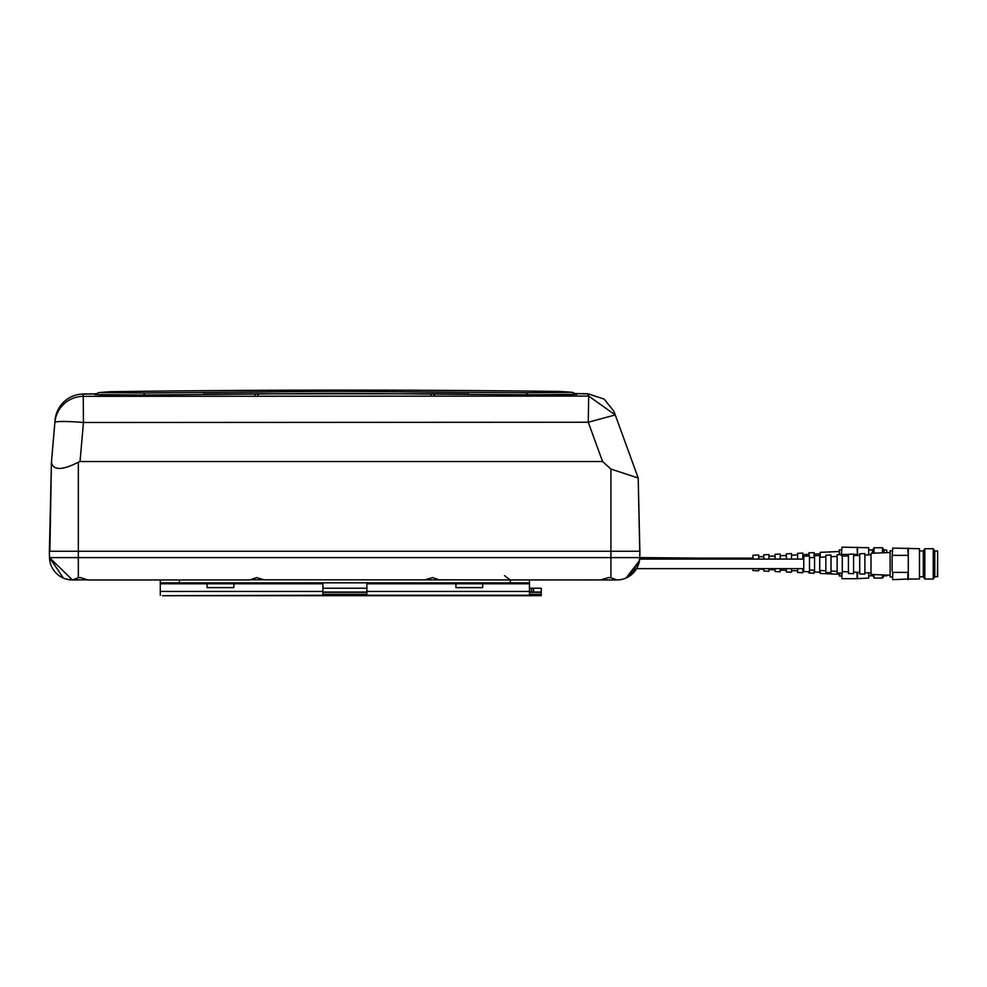 <?xml version="1.0" encoding="UTF-8"?>
<svg xmlns="http://www.w3.org/2000/svg" width="987" height="987" viewBox="0 0 987 987"><rect width="100%" height="100%" fill="white"/><g stroke="black" fill="none" stroke-linecap="round" stroke-linejoin="round"><path stroke-width="1.48" d="M160.301 579.961L160.301 582.823L160.301 579.961L160.301 582.823L529.476 582.823L529.476 579.961M616.875 579.961L249.205 579.788M614.778 579.961L616.036 579.579L610.928 577.777L610.928 557.606L78.343 557.606L78.343 577.777L80.675 577.605L87.596 579.961L249.723 579.961L256.645 577.605L264.084 579.788M88.114 579.788L72.458 579.961L77.183 579.961L72.458 579.961L77.183 579.961L72.458 579.961L49.523 557.606A22.948 22.948 90 0 0 62.341 577.605L63.057 577.938M482.261 579.961L549.377 579.961M179.437 582.823L179.437 579.961L249.723 579.961M440.066 579.788L510.353 579.961L510.353 582.823M617.233 579.949L619.528 579.788M610.928 577.777L608.597 577.605L601.157 579.788M439.548 579.961L432.627 577.605L425.187 579.788M78.343 577.777L73.235 579.579L74.494 579.961M623.735 578.888L625.042 578.431M625.363 578.308L626.276 577.913L625.363 578.308M626.782 577.679L624.24 578.715M621.872 579.394L621.242 579.517M623.303 579.011L624.228 578.727M803.751 568.648L636.59 568.648L626.93 577.605L639.477 560.604L639.749 557.606L639.477 560.604L639.749 557.606L701.362 558.124L701.449 559.086M617.196 579.949L616.801 579.961A22.948 22.948 -90 0 0 639.749 557.606A5.737 2.887 -178.5 0 1 639.749 557.618A5.737 2.887 1.5 0 0 639.749 557.606L639.86 553.325A5.737 5.737 90 0 1 639.86 553.362A5.737 5.737 -90 0 0 639.86 553.325L639.749 557.606L639.86 553.325L639.749 557.606L610.928 557.606L610.928 551.264L78.343 551.264L639.921 551.264L639.86 553.423A5.737 5.737 -90 0 0 639.86 553.325L639.675 554.632M626.14 577.975L639.477 560.604L629.965 575.816M624.277 578.703L623.179 579.048M622.809 579.159L625.462 578.259M622.402 579.258L620.663 579.628M626.807 577.666L626.091 578M620.675 579.628L619.787 579.764M69.978 579.825L70.928 579.9M70.854 579.9L69.423 579.751M63.279 578.037L65.389 578.838A22.948 22.948 90 0 0 65.561 578.888L70.99 579.912M615.246 414.922L638.207 478.004L610.928 469.084L602.576 461.521L80.033 461.521L78.343 462.224L78.343 551.264L49.35 551.264L49.51 557.606L63.402 578.086M65.537 578.888L67.178 579.344M67.511 579.418L68.683 579.64M67.005 579.295A22.948 22.948 90 0 0 72.458 579.961L67.005 579.295M608.597 551.264L611.224 551.264M638.207 478.004L639.749 551.264M616.122 551.264L610.928 551.264L610.928 469.084M49.523 557.606L49.35 551.264L49.523 557.606L78.343 557.606L78.343 551.264L75.703 551.264M49.881 551.264L51.423 462.409L49.412 550.882M639.872 551.264L638.207 478.214L639.86 551.264M548.797 395.553A4301.136 4301.136 0 0 1 547.341 394.8L571.325 395.75A2419.371 139.229 25.1 0 0 571.51 395.836M434.403 394.997L434.181 393.788A17215.945 17215.945 0 0 1 468.714 393.998L468.763 393.998M538.754 394.652L538.766 394.652A17215.945 17215.945 0 0 1 560.197 394.899M104.277 396.021L132.11 394.862L111.58 395.133M255.177 395.047L255.09 393.788L203.371 394.134L255.164 393.788M255.732 393.776L258.076 393.764L258.088 395.022M431.171 395.071L431.134 393.764L434.181 393.788L434.095 395.084M571.325 395.75L566.6 395.762M431.134 393.764L258.063 393.764L431.134 393.764M257.792 395.145L257.866 393.887L344.636 393.665L431.134 393.887L431.171 395.182M78.343 462.224C62.107 470.454 53.138 470.503 51.423 462.36L54.865 422.498A28.697 2.492 5 0 1 83.451 422.498L83.216 394.01A28.697 28.697 0 0 0 55.062 420.191L54.865 422.498A28.697 28.672 5 0 1 83.007 396.33L83.216 394.01A17215.168 17215.168 0 0 1 96.344 393.813M55.062 420.314L51.41 462.706M615.234 414.935L588.264 422.239L588.671 396.071L615.234 414.935L613.791 411.11L604.143 399.106L587.833 393.739L588.671 396.071L83.007 396.33M587.833 393.739A17215.168 17215.168 0 0 0 574.681 393.554M98.873 392.567A2425.343 139.081 -25.1 0 1 94.801 394.566L143.621 395.022L334.988 393.307L527.453 394.812L576.223 394.306A2419.236 139.204 -154.9 0 1 572.139 392.32L560.826 391.469A17215.168 17215.168 0 0 0 110.334 391.703L98.873 392.567L144.842 392.986L334.988 391.308L526.244 392.789L572.139 392.32M143.621 395.022A729.319 266.527 164.9 0 1 144.83 392.986M572.287 392.394L572.731 392.444A2426.651 138.525 -154.9 0 0 576.815 394.43L575.779 394.306M437.13 393.801L241.84 393.862M527.465 394.812A729.159 266.404 15 0 0 526.244 392.789M127.163 394.923L95.912 394.566M543.886 394.701L576.815 394.43M96.097 393.936L83.439 394.121M588.671 396.182L587.833 393.862L574.94 393.677M639.921 551.264L639.749 557.606A5.737 2.887 -178.5 0 1 639.749 557.655A5.737 2.887 -178.5 0 0 639.749 557.606L639.86 553.325A5.737 5.737 -90 0 1 639.86 553.436M160.301 582.823L160.301 595.26M529.476 591.435L529.476 595.26L366.893 595.26L366.893 591.435L529.476 591.435L529.476 582.823M366.893 582.823L366.893 591.435M482.692 583.786L455.92 583.786L455.92 587.61L482.692 587.61L482.692 583.786L529.476 583.786M482.692 587.61L455.92 587.61M322.897 582.823L322.897 595.26L162.497 595.692L541.234 595.692L541.234 588.227L533.585 588.227L533.585 592.052L541.234 592.052M233.87 583.786L207.085 583.786L207.085 587.61L233.87 587.61L233.87 583.786L322.897 583.786M233.87 587.61L207.085 587.61M803.751 559.086L639.662 559.086M820.209 557.236L820.209 552.35L839.332 551.523M808.921 555.989L808.921 552.843L814.078 552.621L814.078 557.519M797.632 559.086L797.632 553.325L802.801 553.102L802.801 559.086M786.343 559.086L786.343 553.818L791.512 553.596L791.512 559.086M775.066 559.086L775.066 554.299L780.223 554.077L780.223 559.086M763.778 559.086L763.778 554.793L768.947 554.571L768.947 559.086M752.97 559.086L752.97 555.262L758.707 555.015L758.707 559.086M758.707 568.648L758.707 570.807L752.97 570.56L752.97 568.648M768.947 568.648L768.947 571.251L763.778 571.029L763.778 568.648M780.223 568.648L780.223 571.744L775.066 571.51L775.066 568.648M791.512 568.648L791.512 572.226L786.343 572.004L786.343 568.648M802.801 568.648L802.801 572.719L797.632 572.485L797.632 568.648M814.078 570.215L814.078 573.2L808.921 572.978L808.921 571.744M839.332 574.286L820.209 573.472L820.209 570.498M890.114 575.248L870.99 574.422L870.99 553.312L890.114 552.486M859.702 563.873L859.702 553.793L864.871 553.571L864.871 574.163L859.702 573.94L859.702 563.873M848.413 563.873L848.413 554.287L853.582 554.065L853.582 573.669L848.413 573.447L848.413 563.873M837.136 563.873L837.136 554.768L842.293 554.546L842.293 573.188L837.136 572.966L837.136 563.873M825.848 563.873L825.848 555.262L831.017 555.039L831.017 572.694L825.848 572.472L825.848 563.873M814.559 563.873L814.559 555.755L819.728 555.521L819.728 572.213L814.559 571.979L814.559 563.873M803.751 563.873L803.751 556.212L809.488 555.965L809.488 571.769L803.751 571.522L803.751 563.873M533.585 588.227L531.672 588.227L531.672 592.052L533.585 592.052M531.672 592.052L529.476 592.052M366.893 592.052L322.897 592.052M531.672 588.227L529.476 588.227M366.893 588.227L322.897 588.227M892.125 576.951L890.114 576.951L890.114 550.783L892.125 550.783M908.287 579.024L892.729 579.653L892.729 572.374L907.88 572.374L908.287 571.152L908.287 579.024L919.477 579.024L919.477 548.71L892.729 548.081L892.125 556.582L892.729 548.081M908.287 571.152L908.287 548.71M937.453 576.79L937.65 551.141L937.65 576.593L934.775 576.79L933.246 579.024L924.831 579.024L923.301 576.79L923.301 550.943L919.477 550.943M924.831 579.024L924.831 548.71L923.301 550.943M933.246 579.024L933.246 548.71L924.831 548.71M934.775 576.79L934.775 550.943L933.246 548.71M907.88 579.653L907.88 572.374M907.88 548.081L908.287 556.582L907.88 555.36L892.729 555.36M892.729 579.653L892.729 572.374M892.137 571.177L892.125 556.582M839.332 554.682L839.332 549.833L841.343 549.833M868.696 554.891L868.696 547.748L841.948 547.131L841.343 555.632M857.506 555.434L857.506 547.748M872.52 553.251L872.52 549.993L868.696 549.993M874.05 553.176L874.05 547.748L872.52 549.993M882.464 552.819L882.464 547.748L874.05 547.748M883.994 552.745L883.994 549.993L882.464 547.748M886.671 552.634L886.671 549.993L883.994 549.993M886.671 549.993L886.869 552.621M868.696 572.842L868.696 578.074L857.098 578.69L841.948 578.69L841.948 573.163M857.098 578.69L857.098 572.287M857.098 547.131L857.506 555.632L857.098 554.41L853.582 554.41M848.413 554.41L841.948 554.41M857.506 578.074L857.506 572.3M841.343 554.595L841.948 547.131M841.343 575.989L839.332 575.989L839.332 573.052M886.869 575.113L886.671 575.828L886.671 575.1M886.671 575.828L883.994 575.828L883.994 574.989M883.994 575.828L882.464 578.074L882.464 574.915M882.464 578.074L874.05 578.074L874.05 574.557M874.05 578.074L872.52 574.483M841.948 578.69L841.343 573.139M258.063 393.764L254.88 393.899M51.423 462.36L49.399 551.264M80.033 461.521L83.451 422.498L588.264 422.239L602.576 461.521M432.738 393.776L434.379 393.899M366.893 583.786L455.92 583.786M160.301 583.786L207.085 583.786M160.301 591.435L322.897 591.435M322.897 592.323L366.893 592.323M529.476 592.323L541.234 592.323M322.897 594.297L366.893 594.297M529.476 594.297L541.234 594.297M529.76 588.227L529.76 592.052M132.11 394.862L99.687 395.293M504.53 575.606L510.094 579.961M752.97 558.124L701.362 558.124M814.078 554.114L820.209 553.83M802.801 554.669L808.921 554.373M791.512 555.212L797.632 554.916M780.223 555.755L786.343 555.459M768.947 556.298L775.066 556.002M758.707 556.791L763.778 556.545M758.707 569.03L763.778 569.277M768.947 569.524L775.066 569.82M780.223 570.067L786.343 570.363M791.512 570.609L797.632 570.905M802.801 571.152L803.751 571.202M864.871 555.076L870.99 554.78M853.582 555.619L859.702 555.323M842.293 556.162L848.413 555.866M831.017 556.705L837.136 556.409M819.728 557.248L825.848 556.952M809.488 557.741L814.559 557.507M809.488 569.992L814.559 570.227M819.728 570.486L825.848 570.782M831.017 571.029L837.136 571.325M842.293 571.572L848.413 571.868M853.582 572.115L859.702 572.411M864.871 572.657L870.99 572.953M937.453 550.943L934.775 550.943M923.301 576.79L919.477 576.79M872.52 575.828L868.696 575.828"/></g></svg>
